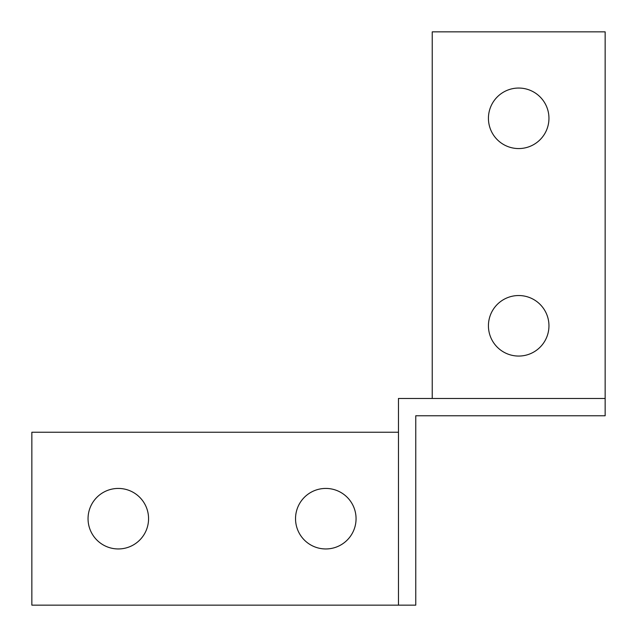 <?xml version="1.0" encoding="UTF-8"?>
<svg xmlns="http://www.w3.org/2000/svg" width="637" height="637" viewBox="0 0 637 637"><rect width="100%" height="100%" fill="white"/><g stroke="black" fill="none" stroke-linecap="round" stroke-linejoin="round"><path stroke-width="0.96" d="M432.189 415.762L605.15 415.762L605.15 398.467L398.467 398.467L398.467 605.15L415.762 605.15L415.762 415.762L432.189 415.762M398.467 605.15L31.85 605.15L31.85 432.236L398.467 432.236M432.236 398.467L432.236 31.85L605.15 31.85L605.15 398.467M518.693 88.049A30.258 30.258 0 0 1 544.898 133.436A30.258 30.258 0 0 1 492.489 133.436A30.258 30.258 0 0 1 518.693 88.049M518.693 295.536A30.258 30.258 0 0 1 544.898 340.93A30.258 30.258 0 0 1 492.489 340.93A30.258 30.258 0 0 1 518.693 295.536M88.049 518.693A30.258 30.258 0 0 1 133.436 492.489A30.258 30.258 0 0 1 133.436 544.898A30.258 30.258 0 0 1 88.049 518.693M295.536 518.693A30.258 30.258 0 0 1 340.93 492.489A30.258 30.258 0 0 1 340.93 544.898A30.258 30.258 0 0 1 295.536 518.693"/></g></svg>
